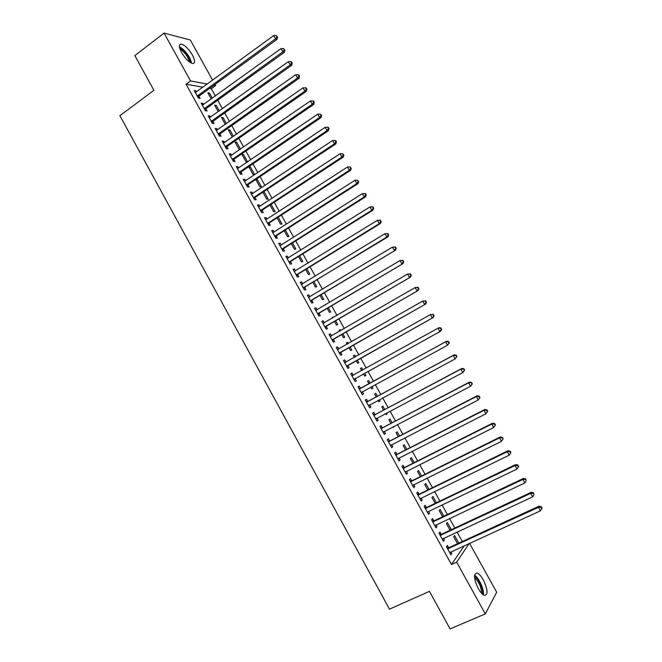 <?xml version="1.0" encoding="UTF-8"?>
<svg xmlns="http://www.w3.org/2000/svg" width="662" height="662" viewBox="0 0 662 662"><rect width="100%" height="100%" fill="white"/><g stroke="black" fill="none" stroke-linecap="round" stroke-linejoin="round"><path stroke-width="0.99" d="M478.287 588.576C473.719 578.687 473.347 573.507 477.161 573.044C479.106 573.813 481.15 576.081 483.293 579.854C487.869 589.668 488.242 594.848 484.41 595.403C482.474 594.625 480.438 592.349 478.287 588.576M181.545 52.513C178.723 46.961 178.666 44.155 181.363 44.097C185.012 45.264 188.695 48.93 192.419 55.078C195.249 60.631 195.307 63.436 192.584 63.502C188.968 62.352 185.294 58.695 181.545 52.513M462.308 541.499L457.053 532.025M454.827 528.003L449.556 518.495M447.355 514.531L442.067 504.99M439.907 501.093L434.595 491.51M432.468 487.679L427.139 478.063M425.045 474.282L419.7 464.633M417.639 460.918L412.269 451.236M410.241 447.586L404.863 437.863M402.868 434.272L397.465 424.524M395.504 420.982L390.075 411.201M388.155 407.726L382.71 397.903M380.815 394.494L375.354 384.639M373.492 381.279L368.014 371.399M366.185 368.089L360.716 358.233M358.862 354.882L353.434 345.092M351.555 341.7L346.168 331.976M344.265 328.542L338.911 318.894M336.983 315.41L331.67 305.836M329.717 302.302L324.446 292.794M322.468 289.22L317.239 279.786M315.228 276.17L310.039 266.803M308.004 263.137L302.857 253.836M300.796 250.128L295.682 240.902M293.605 237.153L288.524 227.993M286.423 224.195L281.383 215.109M279.256 211.269L274.258 202.249M272.099 198.36L267.142 189.406M264.966 185.484L260.042 176.597M257.841 172.625L252.95 163.812M250.724 159.799L245.875 151.052M243.624 146.989L238.817 138.308M236.541 134.212L231.766 125.598M229.474 121.452L224.732 112.904M222.415 108.725L217.715 100.243M215.373 96.015L211.319 88.7L215.613 85.58L213.917 85.266M469.54 543.303L496.682 592.233L485.304 613.914L456.672 562.146L469.201 543.461M485.304 613.914L450.086 628.9L429.439 591.348L389.471 609.148L119.905 115.685L153.915 90.305L134.841 55.625L164.077 33.1L190.325 40.01L212.626 80.201M215.001 84.479L215.613 85.58M451.31 529.65L447.33 522.467L446.428 523.634L450.077 530.221M441.149 534.176L439.94 532.008L438.989 533.233L443.457 541.309L444.392 540.051L443.457 538.355M436.415 502.772L432.915 496.442L431.963 497.518L435.199 503.36M426.336 507.406L425.145 505.247L424.143 506.38L428.587 514.424L429.58 513.257L428.579 511.461M421.586 476.003L418.55 470.517L417.557 471.501L420.378 476.599M411.59 480.736L410.399 478.585L409.348 479.627L413.783 487.637L414.817 486.57L413.767 484.667M406.816 449.332L404.242 444.69L403.199 445.584L405.616 449.945M396.902 454.173L395.711 452.03L394.618 452.974L399.029 460.959L400.113 459.982L399.004 457.988M392.103 422.77L389.984 418.963L388.9 419.766L390.911 423.399M394.055 426.303L393.187 427.503L392.864 426.924M382.264 427.718L381.089 425.583L379.938 426.436L384.332 434.388L385.466 433.502L384.308 431.409M377.439 396.315L375.784 393.327L374.659 394.047L376.264 396.952M379.334 399.724L380.038 401.007L378.921 401.751L378.151 400.361M367.691 401.362L366.516 399.236L365.316 399.997L369.702 407.916L370.877 407.122L369.702 404.995M360.476 368.444L361.642 367.791L360.467 368.428L361.667 370.604M361.642 367.791L362.834 369.95M364.663 373.252L365.879 375.445L364.712 376.099L365.879 375.445M363.496 373.898L364.712 376.099M350.761 373.674L352.002 372.987L350.752 373.658L355.122 381.544L356.346 380.849L355.171 378.73M352.002 372.987L353.169 375.106M346.392 343.015L347.55 342.353L346.325 342.899L347.078 344.257M347.55 342.353L348.237 343.595M350.115 346.979L351.77 349.975L350.562 350.546L348.948 347.641M336.313 347.542L337.537 346.838L336.246 347.418L340.591 355.279L341.873 354.675L340.698 352.556M337.537 346.838L338.704 348.957M332.357 317.677L333.507 317.007L332.241 317.47L332.539 318.008M335.617 320.822L337.711 324.603L336.462 325.092L334.467 321.492M321.922 321.509L323.139 320.797L321.798 321.285L326.126 329.113L327.45 328.6L326.283 326.49M323.139 320.797L324.272 322.857M321.178 294.755L323.71 299.323L322.411 299.729L320.036 295.442M307.582 295.575L308.79 294.855L307.4 295.252L311.719 303.055L313.085 302.625L311.926 300.531M308.79 294.855L309.866 296.799M306.796 268.789L309.758 274.134L308.418 274.457L305.662 269.492M293.299 269.748L294.491 269.012L293.067 269.318L297.362 277.088L298.777 276.749L297.619 274.664M294.491 269.012L295.509 270.849M292.472 242.929L295.856 249.044L294.474 249.284L291.346 243.641M279.074 244.013L280.258 243.268L278.785 243.484L283.063 251.229L284.519 250.981L283.369 248.895M280.258 243.268L281.209 244.998M278.197 217.169L282.012 224.054L280.589 224.203L277.088 217.889M264.899 218.377L266.074 217.616L264.552 217.757L268.813 225.461L270.319 225.303L269.177 223.226M266.074 217.616L266.968 219.238M262.988 192.427L263.666 191.707M264.088 191.699L268.218 199.146L266.745 199.221L262.88 192.237M250.782 192.849L251.941 192.071L250.377 192.121L254.622 199.8L256.177 199.725L255.035 197.657M251.941 192.071L252.776 193.585M250.36 166.915L248.829 166.882L252.958 174.329L254.473 174.338L250.36 166.915L249.268 167.66M236.715 167.403L237.865 166.617L236.26 166.584L240.488 174.23L242.085 174.247L240.943 172.186M237.865 166.617L238.643 168.024M235.598 142.975L236.682 142.222L235.109 142.107L239.222 149.529L239.892 149.571M236.682 142.222L240.513 149.14M222.697 142.065L223.847 141.263L222.192 141.138L226.404 148.768L228.042 148.859L226.909 146.815M223.847 141.263L224.567 142.57M226.561 146.186L226.801 146.608M221.977 118.39L223.053 117.621L221.447 117.431L225.303 124.398M223.053 117.621L226.379 123.637M208.745 116.818L209.879 116.007L208.174 115.8L212.378 123.389L214.058 123.579L212.932 121.535M209.879 116.007L210.533 117.207M212.56 120.856L212.808 121.311M208.406 93.888L209.473 93.119L207.827 92.837L211.236 99.002M209.473 93.119L212.312 98.224M194.835 91.67L195.96 90.843L194.223 90.553L198.401 98.117L200.131 98.381L199.005 96.354M195.96 90.843L196.564 91.935M198.6 95.626L198.873 96.122M203.011 87.227L186.08 84.223L451.476 564.504L464.228 545.745M211.319 88.7L209.614 88.402M201.778 104.232L202.911 103.413L201.19 103.164L205.386 110.744L207.09 110.968L205.956 108.932M202.911 103.413L203.54 104.555M205.576 108.229L205.832 108.709M215.183 106.127L216.259 105.357L214.629 105.117L218.261 111.688M216.259 105.357L219.337 110.918M215.713 129.429L216.855 128.627L215.175 128.461L219.387 136.066L221.05 136.207L219.916 134.163M216.855 128.627L217.541 129.876M219.552 133.509L219.801 133.947M228.779 130.671L229.863 129.909L228.274 129.752L232.354 137.133M229.863 129.909L233.438 136.372M229.697 154.726L230.848 153.932L229.218 153.849L233.438 161.487L235.06 161.545L233.918 159.484M230.848 153.932L231.601 155.28M242.424 155.305L243.517 154.56L241.969 154.478L246.082 161.917L247.538 161.967M243.517 154.56L247.596 161.925M243.74 180.114L244.899 179.336L243.31 179.336L247.547 187.007L249.119 186.974L247.985 184.913M244.899 179.336L245.701 180.792M256.12 180.031L257.22 179.294L256.012 179.294M257.22 179.294L261.341 186.734L259.843 186.758L255.797 179.443M257.832 205.601L258.999 204.831L257.46 204.922L261.713 212.618L263.244 212.502L262.094 210.433M258.999 204.831L259.868 206.403M271.081 204.326L275.111 211.592L273.663 211.699L269.972 205.046M271.983 231.187L273.158 230.426L271.66 230.608L275.93 238.337L277.411 238.13L276.269 236.053M273.158 230.426L274.085 232.105M285.33 230.037L288.93 236.541L287.523 236.731L284.213 230.748M286.183 256.873L287.366 256.128L285.918 256.393L290.204 264.146L291.644 263.857L290.486 261.763M287.366 256.128L288.351 257.907M299.629 255.846L302.799 261.581L301.442 261.862L298.496 256.55M300.432 282.649L301.632 281.921L300.225 282.277L304.528 290.055L305.927 289.675L304.768 287.581M301.632 281.921L302.683 283.816M313.978 281.764L316.726 286.72L315.41 287.076L312.845 282.451M314.748 308.533L315.956 307.813L314.591 308.26L318.918 316.072L320.259 315.6L319.101 313.498M315.956 307.813L317.065 309.816M325.911 304.561L325.299 304.925M328.393 307.772L330.702 311.951L329.428 312.398L327.243 308.451M329.113 334.509L330.33 333.805L329.014 334.343L333.35 342.188L334.649 341.625L333.483 339.515M330.33 333.805L331.497 335.915L329.982 336.089M339.366 330.338L340.516 329.668L339.275 330.173L339.805 331.124M340.516 329.668L340.955 330.454M342.858 333.888L344.737 337.272L343.504 337.802L341.7 334.55M343.537 360.591L344.761 359.905L343.495 360.525L347.848 368.403L349.097 367.749L347.931 365.631M344.761 359.905L345.928 362.015M353.425 355.717L354.584 355.055L353.384 355.651L354.369 357.414M354.584 355.055L355.527 356.76M357.381 360.103L358.821 362.693L357.629 363.314L356.214 360.757M360.426 388.222L359.251 386.095L358.026 386.815L362.404 394.718L363.603 393.973L362.428 391.846M370.132 383.124L368.709 380.551L367.551 381.221L368.957 383.77M371.994 386.476L372.954 388.213L371.812 388.917L370.819 387.121M374.973 414.528L373.79 412.393L372.623 413.204L377.009 421.14L378.168 420.304L376.984 418.169M384.763 409.53L382.884 406.129L381.767 406.898L383.579 410.159M386.691 413.005L387.146 413.824L386.045 414.619L385.499 413.634M389.579 440.933L388.395 438.79L387.27 439.692L391.672 447.661L392.781 446.734L391.647 444.682M399.451 436.043L397.109 431.814L396.042 432.667L398.259 436.663M401.007 439.858L400.245 440.247M404.242 467.446L403.05 465.295L401.975 466.288L406.402 474.29L407.461 473.264L406.377 471.319M414.197 462.655L411.392 457.591L410.374 458.534L412.989 463.259M418.955 494.059L417.763 491.899L416.737 492.991L421.181 501.018L422.19 499.901L421.164 498.047M428.993 489.375L425.724 483.467L424.756 484.501L427.784 489.971M433.734 520.779L432.534 518.611L431.558 519.794L436.018 527.854L436.978 526.646L436.01 524.892M443.854 516.194L440.114 509.442L439.187 510.559L442.63 516.782M448.571 547.598L447.363 545.422L446.436 546.704L450.913 554.797L451.823 553.49L450.913 551.835M458.774 543.13L454.562 535.517L453.677 536.725L457.541 543.692M451.476 564.504L456.672 562.146M186.08 84.223L190.54 80.938L164.077 33.1M207.355 84.049L190.54 80.938M355.113 381.535L356.346 380.849M362.362 394.651L363.603 393.973M371.779 388.851L372.954 388.213M369.636 407.792L370.877 407.122M378.863 401.644L380.038 401.007M376.918 420.966L378.168 420.304M385.954 414.453L387.146 413.824M384.208 434.164L385.466 433.502M393.071 427.288L394.254 426.667M391.523 447.38L392.781 446.734M398.847 460.628L400.113 459.982M406.187 473.901L407.461 473.264M413.543 487.199L414.817 486.57M420.908 500.53L422.19 499.901M428.289 513.878L429.58 513.257M435.687 527.258L436.978 526.646M443.093 540.655L444.392 540.051M450.524 554.086L451.823 553.49M197.392 95.882L199.121 96.156L199.485 95.767L197.756 95.494L199.485 95.767L277.055 39.306L275.533 38.826L197.276 96.073M276.989 36.865L277.601 37.064L276.261 35.566L276.989 36.865L275.533 38.826L273.704 35.574L195.348 92.597M199.121 96.156L198.161 97.686M277.055 39.306L277.601 37.064M276.261 35.566L273.704 35.574M204.74 108.113L206.445 108.353L284.346 52.298L282.848 51.859L204.252 108.7M284.304 49.898L284.908 50.072L283.576 48.591L284.304 49.898L282.848 51.859L281.019 48.599L202.324 105.208M206.445 108.353L205.112 110.256M284.346 52.298L284.908 50.072M283.576 48.591L281.019 48.599M211.732 120.765L213.421 120.956L291.652 65.315L290.179 64.917L211.244 121.345M291.636 62.948L292.223 63.105L291.487 61.798L290.899 61.64L291.636 62.948L290.179 64.917L288.342 61.649L209.308 117.844M213.421 120.956L212.08 122.859M291.652 65.315L292.223 63.105M290.899 61.64L288.342 61.649M179.584 47.813L182.381 49.443C187.172 53.854 189.903 58.273 190.573 62.7M189.506 61.988C188.546 57.892 186.03 54.011 181.959 50.337L179.956 49.054M191.517 63.18C190.457 58.091 187.329 53.183 182.141 48.467L179.394 46.754M483.368 594.865C484.427 589.95 478.907 577.628 474.58 575.162M474.497 576.279C478.436 577.901 483.905 590.115 482.466 594.162M481.555 593.26C481.332 587.07 478.99 581.832 474.555 577.545M218.741 133.434L220.405 133.583L298.976 78.348L297.519 78L218.245 134.014M298.976 76.022L299.555 76.163L298.819 74.856L298.239 74.715L298.976 76.022L297.519 78L295.682 74.732L216.308 130.513M220.405 133.583L219.064 135.478M298.976 78.348L299.555 76.163M298.239 74.715L295.682 74.732M225.759 146.136L227.405 146.236L306.307 91.414L304.884 91.116L225.27 146.707M306.332 89.122L306.903 89.246L306.167 87.938L305.596 87.814L306.332 89.122L304.884 91.116L303.039 87.831L223.326 143.199M227.405 146.236L226.056 148.131M306.307 91.414L306.903 89.246M305.596 87.814L303.039 87.831M232.792 158.855L234.414 158.921L313.656 104.505L312.257 104.248L232.304 159.426M313.705 102.254L314.26 102.362L313.523 101.046L312.969 100.938L313.705 102.254L312.257 104.248L310.412 100.963L230.359 155.909M234.414 158.921L233.057 160.8M313.656 104.505L314.26 102.362M312.969 100.938L310.412 100.963M239.843 171.599L241.44 171.624L321.02 117.621L319.638 117.414L239.346 172.17M321.087 115.411L321.641 115.494L320.35 114.096L321.087 115.411L319.638 117.414L317.793 114.121L237.401 168.645M241.44 171.624L240.074 173.494M321.02 117.621L321.641 115.494M320.35 114.096L317.793 114.121M246.909 184.367L248.482 184.35L328.393 130.77L327.045 130.604L246.405 184.938M328.493 128.594L329.031 128.66L328.294 127.344L327.748 127.27L328.493 128.594L327.045 130.604L325.191 127.303L244.452 181.405M248.482 184.35L247.108 186.212M328.393 130.77L329.031 128.66M327.748 127.27L325.191 127.303M253.985 197.16L255.532 197.094L335.791 143.935L334.459 143.82L253.48 197.723M335.907 141.8L336.437 141.85L335.692 140.526L335.162 140.476L335.907 141.8L334.459 143.82L332.605 140.51L251.519 194.189M255.532 197.094L254.158 198.956M335.791 143.935L336.437 141.85M335.162 140.476L332.605 140.51M261.068 209.978L262.599 209.871L343.197 157.126L341.89 157.06L260.563 210.541M343.338 155.032L343.859 155.065L342.593 153.708L343.338 155.032L341.89 157.06L340.036 153.741L258.602 206.999M262.599 209.871L261.217 211.724M343.197 157.126L343.859 155.065M342.593 153.708L340.036 153.741M268.168 222.821L269.682 222.672L350.62 170.349L349.337 170.324L267.663 223.384M269.682 222.672L267.796 223.193L269.302 223.044L268.292 224.517M350.777 168.289L351.29 168.305L350.033 166.965L350.777 168.289L349.337 170.324L347.476 167.006L265.702 219.834M350.62 170.349L351.29 168.305M350.033 166.965L347.476 167.006M275.284 235.697L276.774 235.498L358.051 183.597L356.801 183.622L274.78 236.251M358.241 181.578L358.738 181.57L357.497 180.246L358.241 181.578L356.801 183.622L354.931 180.296L272.81 232.693M276.774 235.498L275.375 237.327M358.051 183.597L358.738 181.57M357.497 180.246L354.931 180.296M282.417 248.589L283.882 248.349L365.507 196.871L364.274 196.937L281.904 249.135M365.714 194.893L364.274 196.937L362.404 193.61L365.457 193.536L364.969 193.561L365.714 194.893L366.202 194.868L365.457 193.536M280.291 245.511L362.404 193.61L364.969 193.561M283.882 248.349L282.475 250.17M365.507 196.871L366.202 194.868M289.559 261.507L290.999 261.217L372.971 210.168L371.771 210.284L289.046 262.053M373.202 208.232L371.771 210.284L369.892 206.949L372.938 206.85L372.458 206.892L373.202 208.232L373.682 208.191L372.938 206.85M287.068 258.486L369.892 206.949L372.458 206.892M290.999 261.217L289.592 263.037M287.043 258.42L287.664 258.329M372.971 210.168L373.682 208.191M296.717 274.449L298.132 274.118L380.451 223.499L379.276 223.657L296.204 274.995M380.708 221.596L379.276 223.657L377.398 220.314L380.427 220.198L379.955 220.256L380.708 221.596L381.18 221.538L380.427 220.198M294.226 271.412L377.398 220.314L379.955 220.256M298.132 274.118L296.717 275.93M294.16 271.304L294.946 271.197M380.451 223.499L381.18 221.538M303.891 287.416L387.949 236.855L386.798 237.062L303.37 287.953M388.23 234.985L386.798 237.062L384.912 233.711L387.94 233.57L387.477 233.653L388.23 234.985L388.685 234.911L387.94 233.57M301.392 284.37L384.912 233.711L387.477 233.653M305.281 287.043L303.858 288.839M301.301 284.213L302.236 284.089M387.949 236.855L388.685 234.911M311.074 300.407L395.462 250.228L310.552 300.945M395.76 248.407L394.329 250.484L392.45 247.125L395.462 246.967L395.007 247.067L395.76 248.407L396.215 248.308L395.462 246.967M308.566 297.354L392.45 247.125L395.007 247.067M312.447 299.994L311.016 301.781M308.451 297.139L309.535 297.006M395.462 250.228L396.215 248.308M318.273 313.424L402.984 263.642L317.752 313.962M403.315 261.854L401.884 263.939L399.997 260.58L403.001 260.389L402.554 260.514L403.315 261.854L403.754 261.738L403.001 260.389M315.757 310.362L399.997 260.58L402.554 260.514M319.622 312.96L318.182 314.748M315.608 310.097L316.841 309.948M402.984 263.642L403.754 261.738M325.489 326.465L410.531 277.072L324.959 327.003M410.879 275.326L409.447 277.428L407.56 274.051L410.548 273.845L410.117 273.977L410.879 275.326L411.309 275.193L410.548 273.845M322.965 323.395L407.56 274.051L410.117 273.977M326.813 325.961L325.365 327.74M322.791 323.081L324.173 322.915M410.531 277.072L411.309 275.193M332.713 339.54L418.086 290.535L332.183 340.069M418.458 288.831L417.035 290.932L415.132 287.556L418.119 287.325L417.697 287.482L418.458 288.831L418.88 288.673L418.119 287.325M330.189 336.453L415.132 287.556L417.697 287.482M334.012 338.985L332.564 340.756M418.086 290.535L418.88 288.673M339.954 352.631L425.658 304.024L339.424 353.16M426.055 302.36L424.632 304.47L422.728 301.078L425.707 300.829L425.294 301.003L426.055 302.36L426.46 302.178L425.707 300.829M337.421 349.536L422.728 301.078L425.294 301.003M341.228 352.035L339.772 353.789M337.19 349.114L338.878 348.932M425.658 304.024L426.46 302.178M347.211 365.747L433.238 317.537L346.673 366.276M433.668 315.915L432.245 318.033L430.333 314.64L433.304 314.359L432.907 314.558L433.668 315.915L434.065 315.716L433.304 314.359M344.67 362.652L430.333 314.64L432.907 314.558M348.46 365.11L346.996 366.856M344.406 362.172L346.259 361.982M433.238 317.537L434.065 315.716M441.678 329.279L440.917 327.922L440.528 328.137L441.289 329.494L441.678 329.279L440.842 331.074L353.938 379.417M441.289 329.494L439.866 331.621L437.963 328.22L438.939 327.69L440.917 327.922M351.936 375.784L437.963 328.22L440.528 328.137M355.602 378.267L354.236 379.947M351.638 375.255L353.756 374.998M449.308 342.875L448.546 341.509L448.166 341.741L448.935 343.106L449.308 342.875L447.512 345.241L361.22 392.583M448.935 343.106L447.512 345.241L445.6 341.832L446.552 341.253L361.154 388.048L358.887 388.362M359.209 388.942L445.6 341.832L448.166 341.741M362.644 391.581L361.485 393.062M448.546 341.509L446.552 341.253M456.954 356.487L456.192 355.122L455.82 355.378L456.59 356.744L456.954 356.487L455.175 358.887L368.519 405.773M456.59 356.744L455.175 358.887L453.255 355.469L454.182 354.84L368.42 401.189L366.152 401.495M366.5 402.132L453.255 355.469L455.82 355.378M369.81 404.854L368.751 406.203M456.192 355.122L454.182 354.84M464.616 370.132L463.847 368.767L464.261 370.406L464.616 370.132L462.846 372.557L375.826 418.996M464.261 370.406L462.846 372.557L460.926 369.139L461.828 368.453L375.702 414.362L373.426 414.652M373.807 415.339L460.926 369.139L463.491 369.04M377.009 418.144L376.033 419.377M463.847 368.767L461.828 368.453M472.296 383.803L471.526 382.437L471.948 384.101L472.296 383.803L470.533 386.26L383.149 432.236M471.948 384.101L470.533 386.26L468.613 382.835L469.482 382.098L383 427.553L380.716 427.834M381.122 428.579L468.613 382.835L471.178 382.727M384.208 431.459L383.331 432.567M471.526 382.437L469.482 382.098M479.991 397.506L479.222 396.133L478.883 396.447L479.652 397.821L479.991 397.506L478.237 399.989L390.489 445.509M479.652 397.821L478.237 399.989L476.309 396.555L477.161 395.768L390.315 440.776L388.015 441.041M388.462 441.844L476.309 396.555L478.883 396.447M391.432 444.798L390.638 445.783M479.222 396.133L477.161 395.768M487.695 411.234L486.926 409.861L486.595 410.192L487.373 411.574L487.695 411.234L485.958 413.742L397.837 458.807M487.373 411.574L485.958 413.742L484.03 410.299L484.849 409.472L397.639 454.024L395.338 454.281M395.802 455.133L484.03 410.299L486.595 410.192M398.665 458.162L397.961 459.031M486.926 409.861L484.849 409.472M495.424 424.996L494.646 423.614L494.332 423.97L495.11 425.343L495.424 424.996L493.695 427.528L405.202 472.13M495.11 425.343L493.695 427.528L491.758 424.077L492.561 423.2L404.987 467.289L402.67 467.538M403.166 468.448L491.758 424.077L494.332 423.97M405.914 471.551L405.301 472.296M494.646 423.614L492.561 423.2M503.161 438.774L502.384 437.4L502.855 439.154L503.161 438.774L501.448 441.339L412.583 485.478M502.855 439.154L501.448 441.339L499.512 437.888L500.282 436.953L412.335 480.587L410.01 480.827M410.548 481.787L499.512 437.888L502.077 437.772M413.171 484.965L412.649 485.594M502.384 437.4L500.282 436.953M510.915 452.585L510.137 451.203L509.848 451.6L510.625 452.982L510.915 452.585L509.219 455.183L419.981 498.85M510.625 452.982L509.219 455.183L507.274 451.716L508.019 450.739L419.708 493.918L417.374 494.142M417.937 495.151L507.274 451.716L509.848 451.6M420.436 498.412L420.014 498.916M510.137 451.203L508.019 450.739M518.685 466.429L517.907 465.047L517.626 465.452L518.404 466.842L518.685 466.429L517.005 469.052L427.652 511.958M518.404 466.842L517.005 469.052L515.053 465.576L515.772 464.55L427.089 507.266L424.747 507.473M425.343 508.548L515.053 465.576L517.626 465.452M517.907 465.047L515.772 464.55M432.766 521.97L522.848 479.47L524.801 482.946L434.818 525.678M432.137 520.845L434.487 520.638L523.534 478.386L522.848 479.47L525.421 479.346L526.207 480.736L525.694 478.907L525.421 479.346M525.694 478.907L523.534 478.386M524.801 482.946L526.207 480.736M440.197 535.409L530.659 493.389L532.62 496.872L442.257 539.133M439.543 534.234L441.902 534.044L531.321 492.255L530.659 493.389L533.233 493.256L534.019 494.646L533.498 492.801L533.233 493.256M533.498 492.801L531.321 492.255M532.62 496.872L534.019 494.646M447.644 548.889L538.487 507.332L540.449 510.824L449.705 552.613M446.966 547.648L449.332 547.474L539.125 506.149L538.487 507.332L541.061 507.2L541.847 508.598L542.095 508.118L541.309 506.728L541.061 507.2M541.309 506.728L539.125 506.149M540.449 510.824L541.847 508.598M204.376 108.502L206.081 108.742M211.368 121.154L213.056 121.345M218.369 133.823L220.041 133.972M225.394 146.517L227.033 146.625M232.428 159.236L234.042 159.302M239.47 171.979L241.067 171.996M246.529 184.748L248.109 184.723M253.604 197.541L255.16 197.475M260.687 210.359L262.226 210.243M274.904 236.061L276.393 235.862M282.037 248.953L283.502 248.713M289.178 261.871L290.618 261.581M296.328 274.813L297.751 274.482M303.502 287.771L304.892 287.399M310.685 300.763L312.059 300.349M315.973 310.337L316.453 310.18M317.884 313.78L319.233 313.316M323.18 323.37L323.768 323.155M325.092 326.821L326.416 326.316M330.404 336.428L331.157 336.122M332.316 339.887L333.623 339.333M337.637 349.519L338.729 349.023M339.556 352.978L340.839 352.383M344.885 362.627L346.152 361.998M346.805 366.094L348.063 365.457M352.151 375.759L353.392 375.081M354.079 379.243L355.312 378.548M359.433 388.925L360.641 388.197M359.938 388.768L361.154 388.048M361.361 392.409L362.569 391.672M366.723 402.107L367.915 401.338M367.228 401.958L368.42 401.189M368.651 405.599L369.677 404.921M374.03 415.322L375.197 414.511M374.543 415.173L375.702 414.362M375.966 418.823L376.645 418.334M381.345 428.562L382.487 427.702M381.858 428.413L383 427.553M383.29 432.063L383.795 431.682M388.685 441.827L389.802 440.917M389.198 441.678L390.315 440.776M396.033 455.117L397.126 454.165M396.546 454.976L397.639 454.024M403.398 468.431L404.465 467.43M403.911 468.291L404.987 467.289M410.771 481.771L411.822 480.728M411.292 481.638L412.335 480.587M418.161 495.143L419.187 494.051M418.69 495.011L419.708 493.918M425.575 508.54L426.568 507.398M426.096 508.408L427.089 507.266M432.989 521.954L433.966 520.771M433.519 521.83L434.487 520.638M440.429 535.409L441.372 534.168M440.958 535.277L441.902 534.044M447.876 548.881L448.803 547.59M448.414 548.757L449.332 547.474M204.69 108.154L206.395 108.386M211.641 120.832L213.33 121.022M218.609 133.542L220.272 133.691M225.593 146.277L227.232 146.376M232.585 159.029L234.207 159.095M239.594 171.814L241.2 171.839M246.62 184.624L248.2 184.599M253.662 197.458L255.218 197.392M260.72 210.309L262.251 210.202"/></g></svg>
